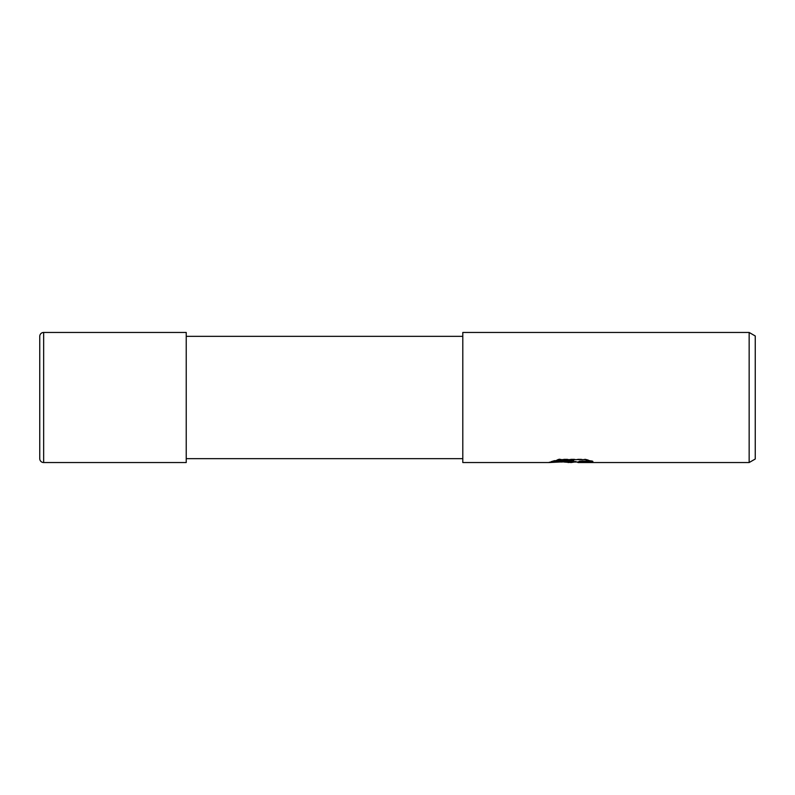 <?xml version="1.0" encoding="UTF-8"?>
<svg xmlns="http://www.w3.org/2000/svg" width="795" height="795" viewBox="0 0 795 795"><rect width="100%" height="100%" fill="white"/><g stroke="black" fill="none" stroke-linecap="round" stroke-linejoin="round"><path stroke-width="0.6" stroke-dasharray="3.98 2.98" d="M186.179 397.5L186.229 462.541L186.179 397.5M462.799 458.655L462.799 336.345L462.799 458.655M186.229 458.655L186.229 336.345L186.229 458.655M572.221 461.498L588.31 460.275L588.31 461.517L577.856 461.994M588.31 461.517L588.31 460.802L574.517 462.034M578.104 462.541L588.31 462.034M564.112 462.034L558.607 459.073L568.137 462.034M573.811 460.782L549.534 461.895L549.534 462.412M549.534 461.895L560.922 462.034M550.885 461.458L559.461 458.874M559.461 459.421L550.885 461.974M549.077 462.541L549.077 462.034M590.556 460.832L592.891 460.991L585.448 459.073L559.789 459.073L553.012 460.782L554.84 460.782M553.012 460.782L553.012 461.309M559.789 459.073L559.789 459.609M585.448 459.073L585.448 459.609M592.891 460.991L592.891 461.507M588.31 460.275L588.31 460.802M462.799 332.459L462.799 462.541M755.25 335.977L755.25 459.023M749.148 332.459L749.148 462.541M39.75 336.355L39.75 458.645M186.229 462.521L186.229 332.479M43.655 332.459L43.655 462.541M571.207 462.034L572.162 462.034M571.078 462.511L571.078 461.994"/><path stroke-width="1.19" d="M462.799 458.655L186.229 458.655M186.229 336.345L462.799 336.345M574.517 462.034L571.207 462.541L564.112 462.034M571.207 462.541L572.221 462.014L568.137 462.541M749.148 462.541L749.148 332.459L755.25 335.977L755.25 459.023L749.148 462.541L578.104 462.541L578.044 461.895L580.897 461.309L590.556 460.832M554.84 460.782L573.811 460.782L573.811 461.309L549.077 462.541L462.799 462.541L462.799 332.459L749.148 332.459M573.811 461.309L553.012 461.309L559.789 459.609L585.448 459.609L592.891 461.507L584.265 461.458L577.856 462.501M560.922 462.034L572.221 461.498L572.221 462.014M43.655 332.459A3.905 3.905 0 0 0 39.75 336.355L39.75 458.645A3.905 3.905 0 0 0 43.655 462.541L43.655 332.459L186.229 332.459L186.229 462.541L43.655 462.541M572.162 462.034L577.856 462.034"/></g></svg>
